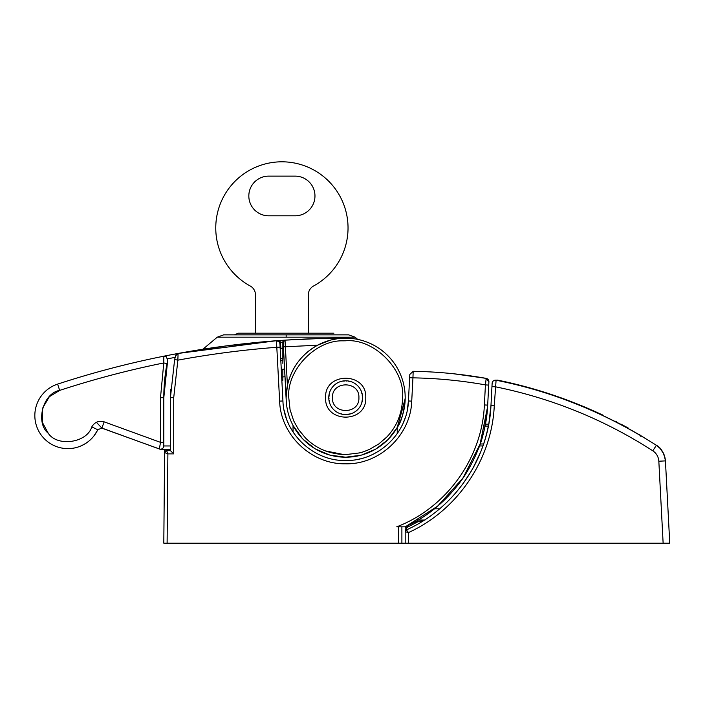 <?xml version="1.0" encoding="UTF-8"?>
<svg xmlns="http://www.w3.org/2000/svg" width="705" height="705" viewBox="0 0 705 705"><rect width="100%" height="100%" fill="white"/><g stroke="black" fill="none" stroke-linecap="round" stroke-linejoin="round"><path stroke-width="1.06" d="M354.324 338.797L345.679 338.162L353.328 338.656M354.095 338.761L354.8 338.867M397.118 427.644L388.367 439.171M387.697 439.849L376.047 448.882M375.28 449.332L361.594 455.042M360.889 455.236L345.679 457.21L330.222 455.174M340.647 338.374L345.67 338.162A59.52 59.52 0 0 1 405.199 397.69C404.062 412.072 401.401 421.995 397.241 427.433L405.199 398.633L397.241 427.433C401.515 421.634 404.168 411.72 405.199 397.69L405.102 394.386M397.25 427.415L405.181 399.162M405.19 399.109L397.391 427.168M286.239 400.801L283.41 346.86L286.16 397.69A59.52 59.52 0 0 1 345.679 338.162L322.088 338.462M320.167 338.515L286.16 340.083C244.82 342.524 202.273 349.283 202.873 349.248C202.124 349.301 244.838 342.515 286.16 340.083M88.724 441.242C82.265 446.203 75.32 448.662 67.909 448.609C75.32 448.662 82.265 446.203 88.724 441.242M329.015 398.792L328.997 398.334A16.7 16.7 0 0 0 329.015 398.783M328.821 399.101A16.92 16.92 0 0 0 328.9 399.814L329.059 400.854A16.92 16.92 0 0 0 329.209 401.559L329.482 402.573A16.92 16.92 0 0 0 329.711 403.26L330.081 404.238A16.92 16.92 0 0 0 330.372 404.899L330.856 405.833A16.92 16.92 0 0 0 331.209 406.459L331.791 407.34A16.92 16.92 0 0 0 332.205 407.922L332.875 408.741A16.92 16.92 0 0 0 333.35 409.27L334.099 410.019A16.92 16.92 0 0 0 334.628 410.495L335.448 411.156A16.92 16.92 0 0 0 336.029 411.579L336.911 412.152A16.92 16.92 0 0 0 337.536 412.513L338.47 412.989A16.92 16.92 0 0 0 339.131 413.28L340.11 413.659A16.92 16.92 0 0 0 340.797 413.888L341.81 414.152A16.92 16.92 0 0 0 342.515 414.302L343.555 414.469A16.92 16.92 0 0 0 344.269 414.549L345.318 414.602A16.92 16.92 0 0 0 346.04 414.602L347.089 414.549A16.92 16.92 0 0 0 347.803 414.469L348.843 414.302A16.92 16.92 0 0 0 349.548 414.152L350.561 413.888A16.92 16.92 0 0 0 351.249 413.659L352.227 413.28A16.92 16.92 0 0 0 352.888 412.989L353.822 412.513A16.92 16.92 0 0 0 354.448 412.152L355.329 411.579A16.92 16.92 0 0 0 355.91 411.156L356.73 410.495A16.92 16.92 0 0 0 357.259 410.019L358.008 409.27A16.92 16.92 0 0 0 358.484 408.741L359.153 407.922A16.92 16.92 0 0 0 359.576 407.34L360.149 406.459A16.92 16.92 0 0 0 360.502 405.833L360.986 404.899A16.92 16.92 0 0 0 361.277 404.238L361.656 403.26A16.92 16.92 0 0 0 361.876 402.573L362.15 401.559A16.92 16.92 0 0 0 362.3 400.854L362.458 399.814A16.92 16.92 0 0 0 362.537 399.101L362.59 398.043A16.92 16.92 0 0 0 362.599 397.69A16.92 16.92 0 0 0 362.59 397.329L362.537 396.281A16.92 16.92 0 0 0 362.458 395.567L362.3 394.527A16.92 16.92 0 0 0 362.15 393.822L361.876 392.8A16.92 16.92 0 0 0 361.656 392.121L361.277 391.134A16.92 16.92 0 0 0 360.986 390.482L360.502 389.539A16.92 16.92 0 0 0 360.149 388.922L359.576 388.041A16.92 16.92 0 0 0 359.153 387.459L358.484 386.64A16.92 16.92 0 0 0 358.008 386.102L357.259 385.362A16.92 16.92 0 0 0 356.73 384.877L355.91 384.216A16.92 16.92 0 0 0 355.329 383.793L354.448 383.22A16.92 16.92 0 0 0 353.822 382.859L352.888 382.383A16.92 16.92 0 0 0 352.227 382.092L351.249 381.713A16.92 16.92 0 0 0 350.561 381.493L349.548 381.22A16.92 16.92 0 0 0 348.843 381.07L347.803 380.903A16.92 16.92 0 0 0 347.089 380.832L346.04 380.779A16.92 16.92 0 0 0 345.318 380.779L344.269 380.832A16.92 16.92 0 0 0 343.555 380.903L342.515 381.07A16.92 16.92 0 0 0 341.81 381.22L340.797 381.493A16.92 16.92 0 0 0 340.11 381.713L339.131 382.092A16.92 16.92 0 0 0 338.47 382.383L337.536 382.859A16.92 16.92 0 0 0 336.911 383.22L336.029 383.793A16.92 16.92 0 0 0 335.448 384.216L334.628 384.877A16.92 16.92 0 0 0 334.099 385.362L333.35 386.102A16.92 16.92 0 0 0 332.875 386.64L332.205 387.459A16.92 16.92 0 0 0 331.791 388.041L331.209 388.922A16.92 16.92 0 0 0 330.856 389.539L330.372 390.482A16.92 16.92 0 0 0 330.081 391.134L329.711 392.121A16.92 16.92 0 0 0 329.482 392.8L329.209 393.822A16.92 16.92 0 0 0 329.059 394.527L328.9 395.567A16.92 16.92 0 0 0 328.821 396.281L328.768 397.329A16.92 16.92 0 0 0 328.768 398.043L328.821 399.101M329.156 400.079A16.7 16.7 0 0 0 329.226 400.519L329.156 400.07M329.614 402.238L329.491 401.788A16.7 16.7 0 0 0 329.605 402.229M341.141 413.756A16.7 16.7 0 0 0 341.572 413.879L341.132 413.756M342.841 414.143A16.7 16.7 0 0 0 343.291 414.214L342.841 414.143M345.036 414.373L344.578 414.355A16.7 16.7 0 0 0 345.027 414.373M346.331 414.373A16.7 16.7 0 0 0 346.781 414.355L346.322 414.373M348.067 414.214A16.7 16.7 0 0 0 348.517 414.143L348.067 414.214M349.786 413.879A16.7 16.7 0 0 0 350.218 413.756L349.777 413.879M361.753 402.229A16.7 16.7 0 0 0 361.868 401.788L361.753 402.238M362.141 400.519A16.7 16.7 0 0 0 362.211 400.079L362.132 400.528M362.344 398.783A16.7 16.7 0 0 0 362.37 398.334L362.344 398.792M325.595 397.69C324.353 423.599 367.005 423.599 365.763 397.69C367.005 371.773 324.353 371.773 325.595 397.69M358.907 397.69C359.726 380.621 331.632 380.621 332.452 397.69C331.632 414.751 359.726 414.751 358.907 397.69M492.134 383.37L492.134 383.308A3.305 3.305 0 0 1 496.082 380.242L494.284 405.445C492.002 459.36 457.642 510.27 408.512 532.557L408.512 543.194L398.589 543.194L401.894 543.194L401.894 526.829L401.894 543.194M488.917 423.229L490.98 405.305L492.134 383.308C492.522 381.097 493.844 380.074 496.082 380.242C493.844 380.074 492.522 381.097 492.134 383.308C492.522 381.097 493.844 380.074 496.082 380.242C493.844 380.074 492.522 381.097 492.134 383.308L490.98 405.305C488.741 458.303 454.778 508.314 406.362 529.931L408.512 532.557L405.199 531.737L405.199 526.829C452.416 505.635 485.489 456.84 487.675 405.128L488.732 385.097L485.428 384.895L484.379 404.926C482.202 458.083 446.406 507.847 396.73 526.829L398.589 526.829L398.589 543.194L163.807 543.194L167.111 543.194L167.887 453.879L164.591 452.566L164.626 449.279M172.469 452.628L170.416 450.601L166.583 450.601L164.591 452.566L163.807 543.194L164.609 452.337M453.958 373.809L486.177 378.373L485.428 384.895C461.458 380.612 437.294 378.268 412.945 377.854L411.729 401.119C410.733 435.399 379.484 464.754 345.415 463.793C311.319 464.445 280.599 434.994 279.629 401.119L276.809 347.301C243.595 349.803 210.61 354.086 177.863 360.167L173.721 397.655L173.721 453.879L167.896 453.879L166.583 450.601L169.561 450.601M409.64 377.713L412.945 377.854L409.64 377.713L409.817 374.434L408.424 400.978C407.49 433.117 378.462 460.947 346.305 460.515C313.707 461.625 283.859 433.584 282.934 400.978L279.947 343.89C279.621 341.872 278.431 340.832 276.395 340.762C243.392 343.238 210.628 347.468 178.083 353.461L177.863 360.167L174.637 359.48L170.416 397.69L170.416 450.601L170.416 397.69L170.416 450.601L166.583 450.601L166.6 449.279M314.465 452.213L315.144 452.592M373.342 454.099L374.188 453.676M397.426 433.328L399.303 430.429M401.004 427.468L402.15 425.238M403.577 422.101L405.058 418.232M407.331 409.79L408.424 400.978L411.729 401.119M165.085 451.279L165.728 450.795M165.208 451.147L165.772 450.768M488.732 385.097L488.9 381.802A3.305 3.305 0 0 0 486.177 378.373C462.031 374.082 437.699 371.729 413.174 371.306L409.817 374.434L413.174 371.306L412.945 377.854L413.095 373.606M396.73 526.829L397.585 526.829M398.589 526.829L405.199 526.829C424.789 518.052 442.176 504.339 457.378 485.683C465.335 475.822 472.165 463.969 477.849 450.134C482.705 439.488 485.974 424.489 487.675 405.128L485.392 424.146L488.759 424.146L488.38 426.093L488.759 424.146L485.392 424.146L488.759 424.146L488.671 424.604M404.414 526.829L405.199 526.829M488.512 389.213L488.459 390.314M488.371 391.839L488.433 390.711M488.107 396.968L488.248 394.254M488.248 394.351L488.336 392.614L488.248 394.351M488.38 391.751L488.442 390.57L488.38 391.751M284.124 410.284L284.45 411.79M302.101 442.951L302.903 443.701M314.307 452.125L315.214 452.636M328.671 458.171L329.279 458.338M343.82 460.488L344.551 460.506M358.951 459.105L359.911 458.885M373.271 454.135L374.302 453.615M386.305 445.613L386.86 445.146M488.9 381.802L486.177 378.373M170.619 389.257L170.416 397.69L173.721 397.655M174.637 359.48L175.765 355.144M215.748 347.327L209.464 348.244M284.855 340.171L276.395 340.762L276.809 347.301L280.114 347.16L282.934 400.978L279.629 401.119M293.033 430.755L293.033 427.935L293.033 430.755L292.258 430.755M292.17 423.767L293.033 425.459L293.033 431.989M293.033 428.173L293.033 430.341M487.058 412.866L486.406 418.039A3.305 3.305 0 0 0 486.415 418.003L486.379 418.012M397.241 427.433L397.241 433.593M329.517 454.972L315.514 448.997M314.774 448.556L302.93 439.109M302.33 438.475L293.042 425.485M175.871 354.967L178.083 353.461L175.466 355.928M329.975 340.277L317.594 345.212C301.599 354.183 291.544 367.613 287.42 385.476L285.023 340.154A925.912 925.912 0 0 1 345.679 338.162A59.52 59.52 0 0 1 405.199 397.69A59.52 59.52 0 0 1 345.679 457.21A59.52 59.52 0 0 1 286.16 397.69A59.52 59.52 0 0 1 345.679 338.162L338.118 338.647M337.501 338.726L331.702 339.828M287.42 385.476L286.16 397.276M96.796 422.744L101.881 428.058L160.167 449.279L170.416 449.279M282.846 353.558L283.762 353.496M282.846 376.955L282.846 380.286L282.846 376.955L284.979 376.69L282.846 376.955L282.846 369.253L282.846 376.955L281.683 377.096M283.604 340.885L284.732 340.18C283.005 340.638 282.502 341.678 283.225 343.317L282.846 342.295M278.827 341.581L276.395 340.762L284.705 340.171A1.983 1.983 0 0 0 282.846 342.154L282.846 363.348L282.846 342.154L280.211 342.339M342.93 340.841L345.679 340.779C373.835 338.233 405.137 369.535 402.59 397.69C402.211 413.209 396.977 426.296 386.878 436.95L378.7 444.044L369.349 449.446C361.973 452.522 362.273 452.072 359.286 452.945L345.679 454.602C339.29 454.619 329.605 452.822 323.569 450.142C317.056 447.508 311.011 443.436 305.441 437.928L298.365 429.327L293.659 420.77L290.055 409.667L288.768 397.69C286.459 370.715 315.197 339.942 342.93 340.841L345.679 340.779M167.675 360.378L163.807 397.69A181.872 181.872 0 0 1 167.032 363.577L167.711 360.202M170.416 445.965L163.807 445.965L163.807 397.69A181.872 181.872 0 0 1 167.032 363.577L163.78 362.952L163.842 356.192A925.912 925.912 0 0 1 177.995 353.478L178.497 353.381M283.172 342.242A1.983 1.983 0 0 1 283.163 342.137A1.983 1.983 0 0 0 283.172 342.242L283.41 346.86L317.594 345.212M204.494 348.993L203.375 349.169M357.691 339.387L355.056 337.184L217.255 337.184L202.873 349.248L187.865 351.716M187.733 351.733L186.578 351.936M183.459 352.482L177.995 353.478A1.983 1.983 0 0 1 178.03 353.469A1.983 1.983 0 0 0 177.995 353.478L178.03 353.469A925.912 925.912 0 0 0 163.842 356.192L166.195 356.607L163.842 356.192A925.912 925.912 0 0 0 57.616 384.119A925.912 925.912 0 0 1 163.842 356.192L166.195 356.607L167.728 360.123L166.195 356.607M178.224 353.434L275.488 340.832M224.313 346.155L226.076 345.926M226.631 345.847L232.015 345.168M325.56 450.927L343.749 454.566M159.912 449.129L101.115 427.882M98.198 429.072L97.766 429.75L101.881 428.058L104.146 421.846C98.762 420.409 94.637 422.101 91.791 426.904C86.962 442.978 57.228 447.093 48.248 433.249C35.118 422.674 43.014 393.037 59.678 390.403C93.844 379.219 128.548 370.072 163.78 362.952L160.493 397.69L160.493 442.352L104.146 421.846M282.846 358.255L280.713 358.519L282.846 358.255M282.846 348.252L280.193 348.587L280.987 348.49L280.114 341.511A899.219 899.219 0 0 0 278.854 341.599M282.925 376.946L283.428 376.884M163.058 447.966L161.868 448.882M285.023 340.154L283.163 342.137L283.41 341.185M165.226 356.21L165.701 356.36M355.056 337.184L348.684 334.857L223.652 334.857M58.489 447.243L58.022 447.102M160.167 449.279L159.365 448.979A3.305 3.305 0 0 0 163.807 445.877A3.305 3.305 0 0 1 159.365 448.979L160.493 442.352L163.807 442.352M91.791 426.904L97.766 429.75A33.065 33.065 0 0 1 35.25 420.753A33.065 33.065 0 0 1 57.616 384.119L59.678 390.403L49.332 396.704L42.388 408.574L42.335 422.33L48.248 433.249M362.344 396.58L362.37 397.047A16.7 16.7 0 0 0 362.344 396.589M362.211 395.302A16.7 16.7 0 0 0 362.141 394.853L362.211 395.302M350.218 381.617A16.7 16.7 0 0 0 349.786 381.502L350.226 381.617M348.517 381.229A16.7 16.7 0 0 0 348.067 381.158L348.517 381.229M346.781 381.026A16.7 16.7 0 0 0 346.331 381L346.781 381.026M345.027 381A16.7 16.7 0 0 0 344.578 381.026L345.036 381M343.291 381.158A16.7 16.7 0 0 0 342.841 381.229L343.3 381.158M341.572 381.502A16.7 16.7 0 0 0 341.141 381.617L341.581 381.502M329.226 394.853A16.7 16.7 0 0 0 329.156 395.302L329.226 394.844M329.015 396.589A16.7 16.7 0 0 0 328.997 397.038L329.015 396.58M167.737 358.792L175.122 357.364M329.614 393.143L329.491 393.593M361.868 393.593L361.753 393.143M97.766 429.75L101.881 428.058L97.766 429.75A33.065 33.065 0 0 1 35.25 420.753A33.065 33.065 0 0 1 57.616 384.119M492.134 383.308C492.522 381.097 493.844 380.074 496.082 380.242C493.844 380.074 492.522 381.097 492.134 383.308A3.305 3.305 0 0 1 496.082 380.242C552.244 391.31 605.674 412.998 656.39 445.304C661.017 447.613 664.031 452.822 665.441 460.929L669.75 543.194L665.441 460.929C664.921 454.276 661.907 449.067 656.39 445.304L659.51 447.798M640.387 435.417L641.127 435.857M641.33 435.981L643.004 436.977M643.083 437.021L643.753 437.426M645.348 438.387L645.348 438.387C645.762 438.73 634.756 431.557 613.068 420.524L602.81 415.527C627.811 427.283 647.12 439.523 645.348 438.387C646.697 439.277 628.076 427.433 602.81 415.527L592.297 410.724M663.661 453.694L660.1 448.398M408.512 543.194L663.132 543.194L658.831 461.22L665.441 460.885M494.284 405.445L490.98 405.305L491.958 386.622L495.262 386.763C551.786 398.246 604.3 419.59 652.804 450.803L656.39 445.304L660.153 448.459M439.62 508.798L434.412 508.798M669.75 543.194L663.132 543.194M405.199 531.737L406.362 529.931L405.199 531.737L405.199 543.194M463.035 483.709L471.134 471.389L463.035 483.709M472.526 468.975C480.175 455.315 485.507 440.792 488.512 425.415L486.679 433.61M418.127 520.043L424.172 520.043M425 520.043L417.351 520.043L417.36 522.026L423.952 520.343M487.463 430.376L485.313 438.598M489.552 419.387A145.503 145.503 0 0 1 488.512 425.415M490.98 405.305L490.627 410.416L490.98 405.305M405.199 528.098L405.199 529.631M405.736 530.38L407.19 527.358L405.199 527.358M483.621 443.983L480.123 443.983M519.03 385.027L497.554 380.127C533.632 387.424 568.759 399.092 602.96 415.148L602.986 415.157M495.923 380.215L497.483 380.524M602.784 415.518L625.441 426.516M625.846 426.736L628.129 427.979M628.234 428.041L620.902 424.093M616.408 421.757L615.386 421.238M283.577 369.156L281.286 369.446M282.467 360.299L280.819 360.511L282.467 360.299M255.439 333.192L255.439 294.743A9.923 9.923 0 0 0 250.266 286.027A66.138 66.138 0 0 1 281.894 161.806A66.138 66.138 0 0 1 313.531 286.027A9.923 9.923 0 0 0 308.349 294.743L308.349 333.192L333.879 333.192L238.255 333.192L234.395 334.857M248.83 195.972A19.837 19.837 0 0 1 268.667 176.127L295.122 176.127A19.837 19.837 0 0 1 314.968 195.972A19.837 19.837 0 0 1 295.122 215.809L268.667 215.809A19.837 19.837 0 0 1 248.83 195.972M405.199 397.69A59.52 59.52 0 0 1 345.679 457.21A59.52 59.52 0 0 1 286.16 397.69M173.721 453.879L167.887 453.879M164.591 452.566L166.583 450.601L164.591 452.566M484.379 404.926L487.675 405.128M278.783 341.537L278.219 341.149M282.846 380.286L281.859 380.409M284.705 340.171A1.983 1.983 0 0 0 282.846 342.154M286.16 334.857L286.16 337.184M163.807 397.69L160.493 397.69M652.804 450.803C656.478 453.306 658.488 456.778 658.831 461.22M479.435 445.948L482.943 445.948M407.19 525.895L407.19 527.358L417.36 522.026L414.672 522.026M488.38 426.093L485.005 426.093M405.622 526.635L437.611 506.164L463.044 477.964L480.105 444.044L487.578 406.82M488.212 394.888L488.283 393.681M291.641 429.742L290.319 427.397M288.83 424.445L287.966 422.524M286.292 418.206L284.071 410.037M93.553 436.413L94.162 435.655M93.818 436.087L97.44 430.42M403.33 412.522L403.498 411.835M215.377 347.38L187.83 351.716M187.645 351.751L183.793 352.43M275.056 340.859L226.305 345.891L178.048 353.469M82.697 445.119L80.167 446.256M77.471 447.199L76.228 447.543M217.255 337.184L223.635 334.857M240.017 334.857L236.871 334.857M645.216 438.307L644.493 437.875M664.683 456.461L664.551 456.02M480.59 452.187L473.081 467.97M405.199 527.992L405.199 529.517M640.537 436.192L639.788 434.624M497.554 380.127L495.967 380.198"/></g></svg>
